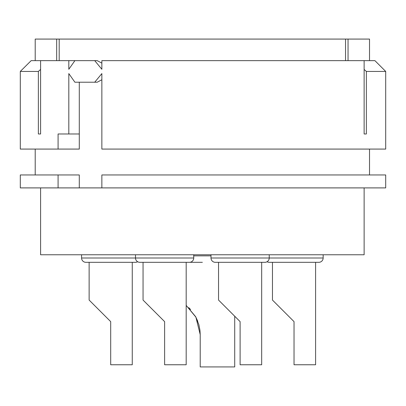 <?xml version="1.0" encoding="UTF-8"?>
<svg xmlns="http://www.w3.org/2000/svg" width="406" height="406" viewBox="0 0 406 406"><rect width="100%" height="100%" fill="white"/><g stroke="black" fill="none" stroke-linecap="round" stroke-linejoin="round"><path stroke-width="0.61" d="M199.955 330.235L198.833 324.541L195.626 316.644L186.187 305.398L195.895 317.147L200.209 334.569L200.209 366.922L234.719 366.922L234.719 316.238M197.752 321.253L195.601 316.594M190.521 309.468L188.8 307.697M188.805 307.702L190.536 309.489M198.849 324.587L199.96 330.276M199.965 330.327L200.209 334.569M47.152 60.646L56.678 60.646L56.678 39.077L345.536 39.077L345.536 60.646M40.595 133.98L38.367 133.98L40.595 133.98L40.595 60.646L68.812 60.646L68.812 69.274L74.897 60.646L94.725 60.646L101.86 69.274L101.86 60.646L364.131 60.646L364.131 133.98L366.359 133.98L364.131 133.98M59.19 39.077L59.19 60.646M94.725 60.646L97.201 60.646L101.86 63.123M368.404 71.431L385.7 71.431L366.359 71.431L364.131 69.441M366.359 133.98L366.359 71.431M38.367 133.98L38.367 71.431L20.3 71.431L31.171 60.636L43.594 60.646M20.3 149.078L20.305 71.42L20.3 149.078L58.083 149.078L58.083 133.98L79.292 133.98L79.292 82.215M364.131 60.646L374.916 60.646L385.7 71.431L385.7 149.078L101.86 149.078L101.86 73.587L94.725 82.215L74.897 82.215L68.812 73.587L68.812 133.98M56.678 39.077L35.205 39.077L35.205 60.646L33.84 60.646M79.292 187.902L79.292 174.961L20.3 174.961L20.3 187.902L101.86 187.902L101.86 174.961L385.7 174.961L385.7 187.902L101.86 187.902M58.083 149.078L79.292 149.078L79.292 133.98M36.601 60.646L38.022 60.646M101.86 79.738L97.201 82.215L94.725 82.215M40.595 69.441L38.367 71.431M58.083 187.902L58.083 174.961M40.595 187.902L40.595 254.765L364.131 254.765L364.131 187.902M202.366 262.317L189.424 262.317A4.314 4.314 0 0 0 193.738 258.003L81.576 258.003L81.576 254.765M137.654 261.738A4.314 4.314 0 0 1 135.497 262.317L133.341 262.317M88.046 262.317L85.889 262.317A4.314 4.314 0 0 1 81.576 258.003M135.497 262.317L85.889 262.317M89.127 262.317L89.127 300.059L110.696 321.628L110.696 364.766L132.265 364.766L132.265 262.317M89.127 300.059L94.517 305.454M141.968 262.317L139.811 262.317A4.314 4.314 0 0 1 135.497 258.003L135.497 254.765M269.229 254.765L269.229 258.003A4.314 4.314 0 0 1 264.915 262.317L262.758 262.317M323.151 254.765L323.151 258.003A4.314 4.314 0 0 1 318.837 262.317L316.68 262.317M271.386 262.317L269.229 262.317A4.314 4.314 0 0 1 267.072 261.738M318.837 262.317L269.229 262.317M272.462 262.317L272.462 300.059L294.03 321.628L294.03 364.766L315.599 364.766L315.599 262.317M272.462 300.059L277.856 305.454M210.993 254.765L210.993 258.003A4.314 4.314 0 0 0 215.307 262.317L264.915 262.317M218.54 262.317L218.54 300.059L240.108 321.628L240.108 364.766L261.677 364.766L261.677 262.317M218.54 300.059L223.934 305.454M193.738 254.765L193.738 258.003M189.424 262.317L139.811 262.317M143.049 262.317L143.049 300.059L164.618 321.628L164.618 364.766L186.187 364.766L186.187 262.317M143.049 300.059L148.439 305.454M68.812 60.646L74.897 60.646M354.205 60.646L348.049 60.646L348.049 39.077L345.536 39.077M369.521 60.646L369.521 39.077L348.049 39.077M210.993 255.846L193.738 255.846M323.151 258.003L210.993 258.003M369.521 174.961L369.521 149.078M35.205 174.961L35.205 149.078"/></g></svg>
